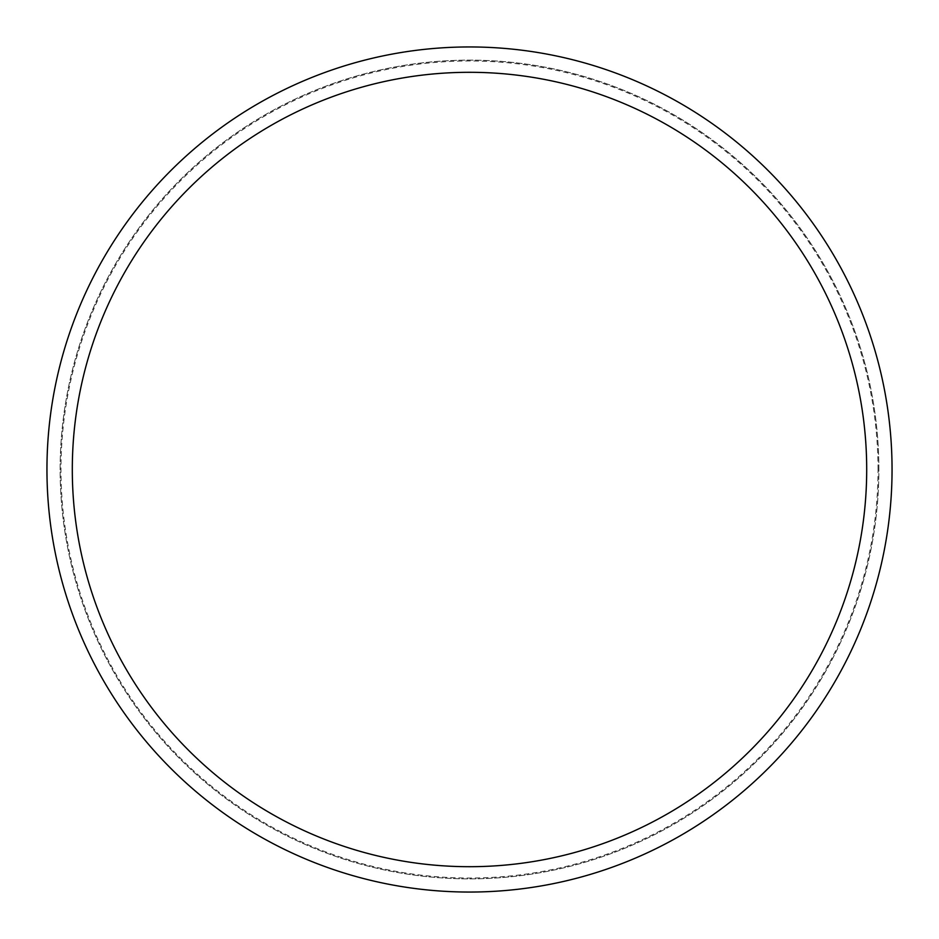<?xml version="1.0" encoding="UTF-8"?>
<svg xmlns="http://www.w3.org/2000/svg" width="939" height="939" viewBox="0 0 939 939"><rect width="100%" height="100%" fill="white"/><g stroke="black" fill="none" stroke-linecap="round" stroke-linejoin="round"><path stroke-width="0.7" stroke-dasharray="4.7 3.52" d="M878.869 469.5A409.369 409.369 0 0 0 469.5 60.131A409.369 409.369 0 0 0 60.131 469.5A409.369 409.369 0 0 0 469.5 878.869A409.369 409.369 0 0 0 878.869 469.5A409.369 409.369 0 0 0 469.5 60.131A409.369 409.369 0 0 0 60.131 469.5A409.369 409.369 0 0 0 469.5 878.869A409.369 409.369 0 0 0 878.869 469.5A409.369 409.369 0 0 0 469.5 60.131A409.369 409.369 0 0 0 60.131 469.5A409.369 409.369 0 0 0 469.5 878.869A409.369 409.369 0 0 0 878.869 469.5A409.369 409.369 0 0 0 469.5 60.131A409.369 409.369 0 0 0 60.131 469.5A409.369 409.369 0 0 0 469.5 878.869A409.369 409.369 0 0 0 878.869 469.5M878.024 469.5A408.524 408.524 0 0 0 469.5 60.976A408.524 408.524 0 0 0 60.976 469.5A408.524 408.524 0 0 0 469.5 878.024A408.524 408.524 0 0 0 878.024 469.5M892.05 469.5A422.55 422.55 0 0 0 469.5 46.95A422.55 422.55 0 0 0 46.95 469.5A422.55 422.55 0 0 0 469.5 892.05A422.55 422.55 0 0 0 892.05 469.5"/><path stroke-width="1.41" d="M866.697 469.5A397.197 397.197 0 0 0 469.5 72.303A397.197 397.197 0 0 0 72.303 469.5A397.197 397.197 0 0 0 469.5 866.697A397.197 397.197 0 0 0 866.697 469.5M892.05 469.5A422.55 422.55 0 0 0 469.5 46.95A422.55 422.55 0 0 0 46.95 469.5A422.55 422.55 0 0 0 469.5 892.05A422.55 422.55 0 0 0 892.05 469.5"/></g></svg>
